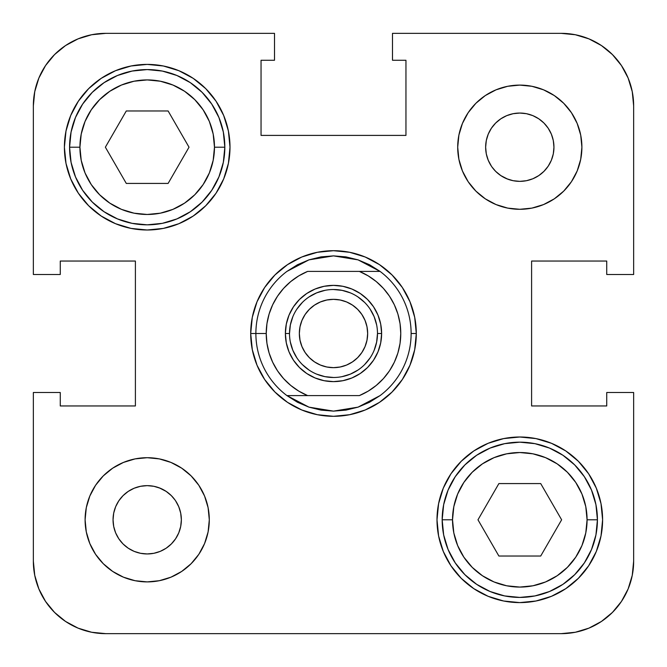 <?xml version="1.0" encoding="UTF-8"?>
<svg xmlns="http://www.w3.org/2000/svg" width="667" height="667" viewBox="0 0 667 667"><rect width="100%" height="100%" fill="white"/><g stroke="black" fill="none" stroke-linecap="round" stroke-linejoin="round"><path stroke-width="1" d="M488.244 160.272L491.404 166.175L488.244 160.272L486.301 153.86L485.643 147.199L486.301 140.537L488.244 134.125L491.404 128.222L495.648 123.045L500.825 118.801L506.728 115.641L513.14 113.698L519.801 113.048L526.463 113.698L532.875 115.641L538.778 118.801L543.955 123.045L548.199 128.222L551.359 134.125L553.302 140.537L553.952 147.199A34.159 34.159 0 0 1 519.801 181.357A34.159 34.159 0 0 1 485.643 147.199A34.159 34.159 0 0 1 519.801 113.048A34.159 34.159 0 0 1 553.952 147.199L553.302 153.86L551.359 160.272L548.199 166.175L543.955 171.352L538.778 175.596L532.875 178.756L526.463 180.699L519.801 181.357L513.14 180.699L506.728 178.756L500.825 175.596L495.648 171.352L491.954 166.975M494.872 170.544L496.456 172.128M500.825 175.596L507.645 179.115M178.756 506.728L175.596 500.825L178.756 506.728L180.699 513.14L181.357 519.801L180.699 526.463L178.756 532.875L175.596 538.778L171.352 543.955L166.175 548.199L160.272 551.359L153.86 553.302L147.199 553.952L140.537 553.302L134.125 551.359L128.222 548.199L123.045 543.955L118.801 538.778L115.641 532.875L113.698 526.463L113.048 519.801A34.159 34.159 0 0 1 147.199 485.643A34.159 34.159 0 0 1 181.357 519.801A34.159 34.159 0 0 1 147.199 553.952A34.159 34.159 0 0 1 113.048 519.801L113.698 513.14L115.641 506.728L118.801 500.825L123.045 495.648L128.222 491.404L134.125 488.244L140.537 486.301L147.199 485.643L153.86 486.301L160.272 488.244L166.175 491.404L171.352 495.648L175.046 500.025M172.128 496.456L170.544 494.872M166.175 491.404L159.355 487.885M442.171 519.801A77.622 77.622 0 0 0 519.801 597.424A77.622 77.622 0 0 0 597.424 519.801L587.077 519.801A67.275 67.275 0 0 1 519.801 587.077A67.275 67.275 0 0 1 452.526 519.801L442.171 519.801L443.663 504.652L448.082 490.095L455.261 476.672L464.907 464.907L476.672 455.261L490.095 448.082L504.652 443.663L519.801 442.171L534.942 443.663L549.508 448.082L562.923 455.261L574.687 464.907L584.342 476.672L591.512 490.095L595.931 504.652L597.424 519.801A77.622 77.622 0 0 1 519.801 597.424A77.622 77.622 0 0 1 442.171 519.801A77.622 77.622 0 0 1 519.801 442.171A77.622 77.622 0 0 1 597.424 519.801L595.931 534.942L591.512 549.508L584.342 562.923L574.687 574.687L562.923 584.342L549.508 591.512L534.942 595.931L519.801 597.424L504.652 595.931L490.095 591.512L476.672 584.342L464.907 574.687L455.261 562.923L448.082 549.508L443.663 534.942L442.171 519.801L452.526 519.801L453.818 532.925L457.645 545.548L463.865 557.178L472.228 567.367L482.424 575.738L494.055 581.957L506.678 585.784L519.801 587.077L532.925 585.784L545.548 581.957L557.178 575.738L567.367 567.367L575.738 557.178L581.957 545.548L585.784 532.925L587.077 519.801L585.784 506.678L581.957 494.055L575.738 482.424L567.367 472.228L557.178 463.865L545.548 457.645L532.925 453.818L519.801 452.526L506.678 453.818L494.055 457.645L482.424 463.865L472.228 472.228L463.865 482.424L457.645 494.055L453.818 506.678L452.526 519.801A67.275 67.275 0 0 1 519.801 452.526A67.275 67.275 0 0 1 587.077 519.801L597.424 519.801A77.622 77.622 0 0 0 519.801 442.171A77.622 77.622 0 0 0 442.171 519.801M69.576 147.199A77.622 77.622 0 0 0 147.199 224.829A77.622 77.622 0 0 0 224.829 147.199L214.474 147.199A67.275 67.275 0 0 1 147.199 214.474A67.275 67.275 0 0 1 79.923 147.199L69.576 147.199L71.069 132.058L75.488 117.492L82.658 104.077L92.313 92.313L104.077 82.658L117.492 75.488L132.058 71.069L147.199 69.576L162.348 71.069L176.905 75.488L190.328 82.658L202.093 92.313L211.739 104.077L218.918 117.492L223.337 132.058L224.829 147.199A77.622 77.622 0 0 1 147.199 224.829A77.622 77.622 0 0 1 69.576 147.199A77.622 77.622 0 0 1 147.199 69.576A77.622 77.622 0 0 1 224.829 147.199L223.337 162.348L218.918 176.905L211.739 190.328L202.093 202.093L190.328 211.739L176.905 218.918L162.348 223.337L147.199 224.829L132.058 223.337L117.492 218.918L104.077 211.739L92.313 202.093L82.658 190.328L75.488 176.905L71.069 162.348L69.576 147.199L79.923 147.199L81.216 160.322L85.043 172.945L91.262 184.576L99.633 194.772L109.822 203.135L121.452 209.355L134.075 213.182L147.199 214.474L160.322 213.182L172.945 209.355L184.576 203.135L194.772 194.772L203.135 184.576L209.355 172.945L213.182 160.322L214.474 147.199L213.182 134.075L209.355 121.452L203.135 109.822L194.772 99.633L184.576 91.262L172.945 85.043L160.322 81.216L147.199 79.923L134.075 81.216L121.452 85.043L109.822 91.262L99.633 99.633L91.262 109.822L85.043 121.452L81.216 134.075L79.923 147.199A67.275 67.275 0 0 1 147.199 79.923A67.275 67.275 0 0 1 214.474 147.199L224.829 147.199A77.622 77.622 0 0 0 147.199 69.576A77.622 77.622 0 0 0 69.576 147.199M457.704 147.199A62.098 62.098 0 0 1 519.801 85.101A62.098 62.098 0 0 1 581.899 147.199L580.707 135.084L577.172 123.437L571.436 112.698L563.715 103.285L554.302 95.564L543.563 89.828L531.916 86.293L519.801 85.101L507.687 86.293L496.031 89.828L485.301 95.564L475.888 103.285L468.167 112.698L462.431 123.437L458.896 135.084L457.704 147.199L458.896 159.313L462.431 170.969L468.167 181.699L475.888 191.112L485.301 198.833L496.031 204.569L507.687 208.104L519.801 209.296L531.916 208.104L543.563 204.569L554.302 198.833L563.715 191.112L571.436 181.699L577.172 170.969L580.707 159.313L581.899 147.199A62.098 62.098 0 0 1 519.801 209.296A62.098 62.098 0 0 1 457.704 147.199L458.896 135.084M85.101 519.801A62.098 62.098 0 0 1 147.199 457.704A62.098 62.098 0 0 1 209.296 519.801L208.104 507.687L204.569 496.031L198.833 485.301L191.112 475.888L181.699 468.167L170.969 462.431L159.313 458.896L147.199 457.704L135.084 458.896L123.437 462.431L112.698 468.167L103.285 475.888L95.564 485.301L89.828 496.031L86.293 507.687L85.101 519.801L86.293 531.916L89.828 543.563L95.564 554.302L103.285 563.715L112.698 571.436L123.437 577.172L135.084 580.707L147.199 581.899L159.313 580.707L170.969 577.172L181.699 571.436L191.112 563.715L198.833 554.302L204.569 543.563L208.104 531.916L209.296 519.801A62.098 62.098 0 0 1 147.199 581.899A62.098 62.098 0 0 1 85.101 519.801L86.293 507.687M64.399 147.199A82.8 82.8 0 0 1 147.199 64.399A82.8 82.8 0 0 1 229.998 147.199L228.406 131.049L223.695 115.516L216.05 101.201L205.744 88.653L193.205 78.356L178.889 70.702L163.357 65.991L147.199 64.399L131.049 65.991L115.516 70.702L101.201 78.356L88.653 88.653L78.356 101.201L70.702 115.516L65.991 131.049L64.399 147.199L65.991 163.357L70.702 178.889L78.356 193.205L88.653 205.744L101.201 216.05L115.516 223.695L131.049 228.406L147.199 229.998L163.357 228.406L178.889 223.695L193.205 216.05L205.744 205.744L216.05 193.205L223.695 178.889L228.406 163.357L229.998 147.199A82.8 82.8 0 0 1 147.199 229.998A82.8 82.8 0 0 1 64.399 147.199M437.002 519.801A82.8 82.8 0 0 1 519.801 437.002A82.8 82.8 0 0 1 602.601 519.801L601.009 503.643L596.298 488.111L588.644 473.795L578.347 461.256L565.799 450.95L551.484 443.305L535.951 438.594L519.801 437.002L503.643 438.594L488.111 443.305L473.795 450.95L461.256 461.256L450.95 473.795L443.305 488.111L438.594 503.643L437.002 519.801L438.594 535.951L443.305 551.484L450.95 565.799L461.256 578.347L473.795 588.644L488.111 596.298L503.643 601.009L519.801 602.601L535.951 601.009L551.484 596.298L565.799 588.644L578.347 578.347L588.644 565.799L596.298 551.484L601.009 535.951L602.601 519.801A82.8 82.8 0 0 1 519.801 602.601A82.8 82.8 0 0 1 437.002 519.801M250.7 333.5A82.8 82.8 0 0 1 333.5 250.7A82.8 82.8 0 0 1 416.3 333.5A82.8 82.8 0 0 1 333.5 416.3A82.8 82.8 0 0 1 250.7 333.5L252.293 349.65L257.003 365.183L264.657 379.498L274.954 392.046L287.502 402.343L301.817 409.997L317.35 414.707L333.5 416.3L349.65 414.707L365.183 409.997L379.498 402.343L392.046 392.046L402.343 379.498L409.997 365.183L414.707 349.65L416.3 333.5L414.707 317.35L409.997 301.817L402.343 287.502L392.046 274.954L379.498 264.657L365.183 257.003L349.65 252.293L333.5 250.7L317.35 252.293L301.817 257.003L287.502 264.657L274.954 274.954L264.657 287.502L257.003 301.817L252.293 317.35L250.7 333.5A82.8 82.8 0 0 1 333.5 250.7A82.8 82.8 0 0 1 416.3 333.5A82.8 82.8 0 0 0 333.5 250.7A82.8 82.8 0 0 0 250.7 333.5L255.878 333.5A77.622 77.622 0 0 0 286.927 395.598L307.629 395.598A67.275 67.275 0 0 1 266.225 333.5L255.878 333.5A77.622 77.622 0 0 1 286.927 271.402L297.474 264.741L308.954 259.855L321.069 256.878L333.5 255.878L345.931 256.878A77.622 77.622 0 0 1 345.948 256.878A77.622 77.622 0 0 0 345.923 256.878L358.046 259.855L369.526 264.741L380.073 271.402L359.371 271.402L368.192 275.863L376.263 281.566L383.408 288.386L389.478 296.181L394.339 304.786L397.891 314.007L400.05 323.645L400.775 333.5L400.05 343.355L397.891 352.993L394.339 362.214L389.478 370.819L383.408 378.614L376.263 385.434L368.192 391.137L359.371 395.598L307.629 395.598L298.808 391.137L290.737 385.434L283.592 378.614L277.522 370.819L272.661 362.214L269.109 352.993L266.95 343.355L266.225 333.5L266.95 323.645L269.109 314.007L272.661 304.786L277.522 296.181L283.592 288.386L290.737 281.566L298.808 275.863L307.629 271.402L359.371 271.402L307.629 271.402A67.275 67.275 0 0 0 266.225 333.5L250.7 333.5A82.8 82.8 0 0 0 333.5 416.3A82.8 82.8 0 0 0 416.3 333.5L411.122 333.5L416.3 333.5A82.8 82.8 0 0 1 333.5 416.3A82.8 82.8 0 0 1 250.7 333.5M182.633 222.036L193.205 216.05M218.993 188.461L223.695 178.889M484.367 444.964L473.795 450.95M448.007 478.539L443.305 488.111M392.496 33.35L561.197 33.35L575.338 34.742L588.928 38.861L601.451 45.556L612.431 54.569L621.444 65.549L628.139 78.072L632.258 91.662L633.65 105.803L633.65 274.504L606.737 274.504L606.737 261.047L531.599 261.047L531.599 405.953L606.737 405.953L606.737 392.496L633.65 392.496L633.65 561.197L633.65 392.496L606.737 392.496L606.737 405.953L531.599 405.953L531.599 261.047L606.737 261.047L606.737 274.504L633.65 274.504L633.65 105.803A72.453 72.453 0 0 0 561.197 33.35L392.496 33.35L392.496 60.263L392.496 33.35M33.35 274.504L33.35 105.803L34.742 91.662L38.861 78.072L45.556 65.549L54.569 54.569L65.549 45.556L78.072 38.861L91.662 34.742L105.803 33.35L274.504 33.35L274.504 60.263L261.047 60.263L261.047 135.401L405.953 135.401L405.953 60.263L392.496 60.263L405.953 60.263L405.953 135.401L261.047 135.401L261.047 60.263L274.504 60.263L274.504 33.35L105.803 33.35A72.453 72.453 0 0 0 33.35 105.803L33.35 274.504L60.263 274.504L33.35 274.504M633.65 561.197L632.258 575.338L628.139 588.928L621.444 601.451L612.431 612.431L601.451 621.444L588.928 628.139L575.338 632.258L561.197 633.65L105.803 633.65L91.662 632.258L78.072 628.139L65.549 621.444L54.569 612.431L45.556 601.451L38.861 588.928L34.742 575.338L33.35 561.197L33.35 392.496L60.263 392.496L60.263 405.953L135.401 405.953L135.401 261.047L60.263 261.047L60.263 274.504L60.263 261.047L135.401 261.047L135.401 405.953L60.263 405.953L60.263 392.496L33.35 392.496L33.35 561.197A72.453 72.453 0 0 0 105.803 633.65L561.197 633.65A72.453 72.453 0 0 0 633.65 561.197M101.201 78.356L88.653 88.653M78.356 101.201L70.702 115.516M565.799 588.644L578.347 578.347M588.644 565.799L596.298 551.484M301.817 257.003L317.35 252.293M409.997 301.817L414.707 317.35M365.183 409.997L349.65 414.707M257.003 365.183L252.293 349.65M86.293 531.916L87.018 535.109M103.285 563.715L112.698 571.436M135.084 580.707L147.199 581.899M159.313 580.707L161.514 580.232M208.104 531.916L209.296 519.801M191.112 475.888L189.011 473.887M159.313 458.896L147.199 457.704M103.285 475.888L102.243 476.955M128.222 491.404L134.125 488.244M178.756 532.875L175.596 538.778M475.888 191.112L477.989 193.113M507.687 208.104L519.801 209.296M563.715 191.112L564.757 190.045M580.707 159.313L581.899 147.199M580.707 135.084L579.982 131.891M563.715 103.285L554.302 95.564M531.916 86.293L519.801 85.101M507.687 86.293L505.486 86.768M488.244 134.125L491.404 128.222M538.778 175.596L532.875 178.756M540.712 556.028L498.883 556.028L477.972 519.801L498.883 483.575L540.712 483.575L561.631 519.801L540.712 556.028L561.631 519.801L540.712 483.575L498.883 483.575L477.972 519.801L498.883 556.028L540.712 556.028M126.288 183.425L105.369 147.199L126.288 110.972L168.117 110.972L189.028 147.199L168.117 183.425L126.288 183.425L168.117 183.425L189.028 147.199L168.117 110.972L126.288 110.972L105.369 147.199L126.288 183.425M358.046 407.145L333.5 411.122L321.069 410.122L308.954 407.145L297.474 402.259L286.927 395.598L359.371 395.598A67.275 67.275 0 0 0 359.371 271.402L380.073 271.402A77.622 77.622 0 0 1 380.073 395.598L358.046 407.145L345.931 410.122A77.622 77.622 0 0 0 345.948 410.122A77.622 77.622 0 0 1 345.923 410.122L333.5 411.122L308.954 407.145L286.927 395.598A77.622 77.622 0 0 1 286.927 271.402L308.954 259.855L333.5 255.878L358.046 259.855L380.073 271.402A77.622 77.622 0 0 1 380.073 395.598A77.622 77.622 0 0 0 411.122 333.5A77.622 77.622 0 0 1 380.073 395.598L369.526 402.259L358.046 407.145M289.511 333.5L285.376 333.5A48.124 48.124 0 0 1 333.5 285.376A48.124 48.124 0 0 1 381.624 333.5L380.699 324.112L377.964 315.082L373.52 306.762L367.534 299.466L360.238 293.48L351.918 289.036L342.888 286.301L333.5 285.376L324.112 286.301L315.082 289.036L306.762 293.48L299.466 299.466L293.48 306.762L289.036 315.082L286.301 324.112L285.376 333.5L286.301 342.888L289.036 351.918L293.48 360.238L299.466 367.534L306.762 373.52L315.082 377.964L324.112 380.699L333.5 381.624L342.888 380.699L351.918 377.964L360.238 373.52L367.534 367.534L373.52 360.238L377.964 351.918L380.699 342.888L381.624 333.5L377.489 333.5A43.989 43.989 0 0 0 333.5 289.511A43.989 43.989 0 0 0 289.511 333.5A43.989 43.989 0 0 1 333.5 289.511A43.989 43.989 0 0 1 377.489 333.5L377.489 333.5A43.989 43.989 0 0 1 333.5 377.489A43.989 43.989 0 0 1 289.511 333.5A43.989 43.989 0 0 0 333.5 377.489A43.989 43.989 0 0 0 377.489 333.5L381.624 333.5A48.124 48.124 0 0 1 333.5 381.624A48.124 48.124 0 0 1 285.376 333.5L289.511 333.5L290.362 324.921L292.863 316.667M367.659 333.5A34.159 34.159 0 0 1 333.5 367.659A34.159 34.159 0 0 1 299.341 333.5A34.159 34.159 0 0 1 333.5 299.341A34.159 34.159 0 0 1 367.659 333.5L367 326.838L365.057 320.427L361.898 314.524L357.654 309.346L352.476 305.102L346.573 301.943L340.162 300L333.5 299.341L326.838 300L320.427 301.943L314.524 305.102L309.346 309.346L305.102 314.524L301.943 320.427L300 326.838L299.341 333.5L300 340.162L301.943 346.573L305.102 352.476L309.346 357.654L314.524 361.898L320.427 365.057L326.838 367L333.5 367.659L340.162 367L346.573 365.057L352.476 361.898L357.654 357.654L361.898 352.476L365.057 346.573L367 340.162L367.659 333.5M377.489 333.5L376.638 342.079L374.137 350.333M370.085 357.929L364.607 364.607M357.954 370.068L350.333 374.137L342.079 376.638M333.517 377.489L324.921 376.638L316.667 374.137M309.071 370.085L302.393 364.607M296.932 357.954L292.863 350.333L290.362 342.079M296.915 309.071L302.393 302.393M309.046 296.932L316.667 292.863L324.921 290.362M333.483 289.511L342.079 290.362L350.333 292.863M357.929 296.915L364.607 302.393M370.068 309.046L374.137 316.667L376.638 324.921M301.817 409.997L317.35 414.707M409.997 365.183L414.707 349.65M365.183 257.003L349.65 252.293M257.003 301.817L252.293 317.35"/></g></svg>
